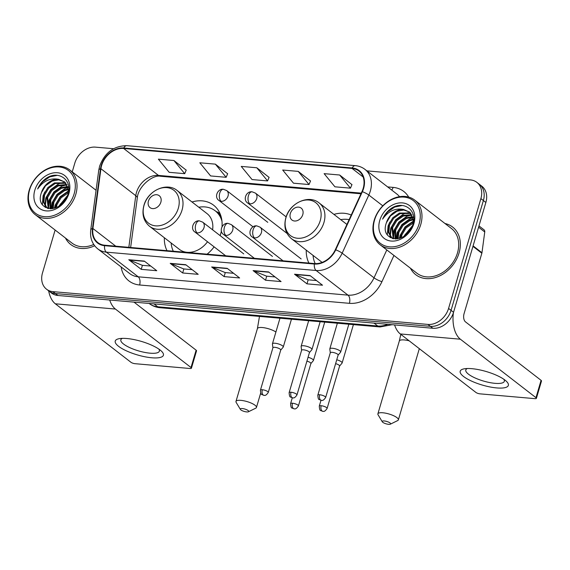 <?xml version="1.0" encoding="UTF-8"?>
<svg xmlns="http://www.w3.org/2000/svg" width="570" height="570" viewBox="0 0 570 570"><rect width="100%" height="100%" fill="white"/><g stroke="black" fill="none" stroke-linecap="round" stroke-linejoin="round"><path stroke-width="0.85" d="M306.261 250.137A33.267 25.928 -52.3 0 0 308.933 263.076M164.345 237.733A33.267 25.928 -52.3 0 0 167.01 250.665M207.117 254.17A33.267 25.928 -52.3 0 0 214.113 246.853M220.12 235.631A33.267 25.928 -52.3 0 0 220.668 233.899A33.267 25.928 -52.3 0 0 221.409 230.95M351.22 215.054A33.267 25.928 -52.3 0 0 333.913 214.391M222.022 226.646A33.267 25.928 -52.3 0 0 213.572 205.179A33.267 25.928 -52.3 0 0 191.99 201.98M55.119 230.038L42.494 272.937A18.831 14.678 -52.3 0 0 46.512 289.19L51.485 293.037A18.831 14.678 -52.3 0 0 57.905 295.481L432.908 328.263A18.831 14.678 -52.3 0 0 453.549 312.282L485.868 202.471A18.831 14.678 -52.3 0 0 481.849 186.212L479.363 184.288A18.831 14.678 -52.3 0 1 483.381 200.54A18.831 14.678 -52.3 0 0 479.363 184.288L476.869 182.364A18.831 14.678 -52.3 0 0 470.457 179.921L366.895 170.865M48.999 291.113A18.831 14.678 -52.3 0 0 55.418 293.557L430.414 326.339A18.831 14.678 -52.3 0 0 451.055 310.358L483.381 200.54L451.055 310.358A18.831 14.678 -52.3 0 1 430.414 326.339L55.418 293.557A18.831 14.678 -52.3 0 1 48.999 291.113M65.465 238.039A30.132 23.484 -52.3 0 0 70.78 244.53A30.132 23.484 -52.3 0 0 94.648 245.77A30.132 23.484 -52.3 0 1 70.78 244.53A30.132 23.484 -52.3 0 1 65.465 238.039M410.428 268.199A30.132 23.484 -52.3 0 0 415.737 274.69A30.132 23.484 -52.3 0 0 459.035 253.03A30.132 23.484 -52.3 0 0 452.601 227.024A30.132 23.484 -52.3 0 0 444.985 223.511A30.132 23.484 -52.3 0 1 452.601 227.024A30.132 23.484 -52.3 0 1 459.035 253.03A30.132 23.484 -52.3 0 1 415.737 274.69A30.132 23.484 -52.3 0 1 410.428 268.199M101.624 165.507A20.085 15.654 127.7 0 1 123.64 148.464L352.06 168.428A20.085 15.654 127.7 0 1 358.908 171.036A20.085 15.654 127.7 0 1 361.993 191.563L335.331 249.703A20.085 15.654 127.7 0 1 314.505 263.561L104.723 245.221A20.085 15.654 127.7 0 1 97.876 242.613A20.085 15.654 127.7 0 1 92.896 228.513L100.933 168.741A20.085 15.654 127.7 0 1 101.624 165.507M101.211 165.471A20.591 16.046 -52.3 0 0 100.498 168.784L92.461 228.556A20.591 16.046 -52.3 0 0 104.588 245.684L314.369 264.024A20.591 16.046 -52.3 0 0 335.716 249.824L362.378 191.684A20.591 16.046 -52.3 0 0 352.196 167.972L123.776 148.001A20.591 16.046 -52.3 0 0 101.211 165.471M351.954 184.623L339.663 175.011L324.123 173.65L334.925 186.81L350.464 188.164L351.989 184.537M310.515 180.996L298.231 171.385L282.692 170.031L293.486 183.184L309.026 184.545L310.55 180.918M186.205 170.131L173.921 160.519L158.382 159.158L169.176 172.318L184.716 173.679L186.24 170.052M227.644 173.75L215.353 164.139L199.814 162.785L210.615 175.938L226.155 177.299L227.679 173.672M269.076 177.377L256.792 167.765L241.253 166.404L252.054 179.564L267.587 180.918L269.111 177.291M46.512 289.19A18.831 14.678 -52.3 0 0 52.925 291.633L427.928 324.416A18.831 14.678 -52.3 0 0 448.569 308.434L480.888 198.617A18.831 14.678 -52.3 0 0 476.869 182.364M113.544 148.72L95.454 147.138A18.831 14.678 -52.3 0 0 74.812 163.12L72.24 171.862M310.066 275.581L322.513 285.207L306.974 283.846L294.526 274.22L310.066 275.581M185.756 264.708L198.203 274.334L182.664 272.98L170.216 263.354L185.756 264.708M144.317 261.089L156.764 270.714L141.225 269.353L128.777 259.728L144.317 261.089M268.627 271.954L281.074 281.58L265.535 280.226L253.087 270.6L268.627 271.954M227.195 268.335L239.635 277.961L224.095 276.6L211.655 266.974L227.195 268.335M224.095 276.6L225.285 272.574M233.614 273.301L225.207 272.567L212.104 267.237A5.023 2.814 -85 0 1 211.655 266.974M265.535 280.226L266.717 276.193M275.054 276.927L266.646 276.186L253.543 270.864A5.023 2.814 -85 0 1 253.087 270.6M141.225 269.353L142.415 265.328M150.744 266.055L142.336 265.321L129.233 259.991A5.023 2.814 -85 0 1 128.777 259.728M182.664 272.98L183.846 268.954M192.183 269.681L183.775 268.947L170.672 263.618A5.023 2.814 -85 0 1 170.216 263.354M306.974 283.846L308.156 279.82M316.493 280.547L308.085 279.813L294.982 274.483A5.023 2.814 -85 0 1 294.526 274.22M256.792 167.765L267.587 180.918M215.353 164.139L226.155 177.299M173.921 160.519L184.716 173.679M298.231 171.385L309.026 184.545M339.663 175.011L350.464 188.164M151.763 357.775A25.109 7.047 16.4 0 1 121.624 348.363A25.109 7.047 16.4 0 1 119.558 338.608A25.109 7.047 16.4 0 1 126.875 338.523A25.109 7.047 16.4 0 1 161.096 350.835A25.109 7.047 16.4 0 1 151.763 357.775M122.379 338.366A20.085 5.636 -163.6 0 0 120.84 339.805A20.085 5.636 -163.6 0 0 129.896 347.7A20.085 5.636 -163.6 0 0 150.06 353.179A20.085 5.636 -163.6 0 0 159.372 351.149A20.085 5.636 -163.6 0 0 158.859 349.096M48.635 290.828A25.109 14.065 95 0 0 55.333 303.796L130.936 362.271A3.135 0.884 -163.6 0 0 135.076 363.696L189.981 368.498A3.135 0.884 -163.6 0 0 191.435 368.177A3.135 0.884 -163.6 0 0 191.014 367.522L196.123 350.18L134 302.136M109.711 300.012A25.109 14.065 95 0 0 115.411 309.047L191.014 367.522M196.123 350.18A3.135 0.884 16.4 0 1 196.543 350.842L191.435 368.177M74.15 193.772A26.99 21.033 -52.3 0 0 59.187 166.967A26.99 21.033 -52.3 0 0 29.604 189.874A26.99 21.033 -52.3 0 0 44.56 216.678A26.99 21.033 -52.3 0 0 74.15 193.772M75.803 194.341A28.244 22.016 -52.3 0 0 69.782 169.96A28.244 22.016 -52.3 0 0 29.191 190.266A28.244 22.016 -52.3 0 0 35.219 214.648A28.244 22.016 -52.3 0 0 75.803 194.341M55.404 207.972L56.209 204.06L60.327 197.184L66.889 192.51L68.535 191.905M56.288 207.637L56.986 204.659L61.111 197.783L68.35 192.838M52.426 208.706L53.096 201.652L57.221 194.776L63.776 190.102L68.443 188.905M53.11 208.599L53.879 202.25L57.998 195.382L64.552 190.708L68.543 189.582M50.046 208.798L49.989 199.243L54.107 192.375L60.662 187.701L67.809 186.511M50.595 208.82L50.766 199.849L54.884 192.974L61.439 188.299L68.001 187.067M48.236 208.549L46.875 196.835L50.994 189.967L57.556 185.293L66.861 184.523M48.621 208.627L47.652 197.441L51.777 190.565L58.332 185.891L67.125 184.986M48.151 208.527L46.035 207.11L43.113 201.609L43.762 194.434L47.887 187.559L54.442 182.885L65.657 182.877M47.688 208.406L46.569 207.558M46.968 207.843L43.89 202.208L44.546 195.033L48.664 188.164L55.219 183.49L65.977 183.255M59.544 205.848L67.196 196.422M61.104 204.659L66.334 198.218M41.432 192.624C34.029 212.311 63.12 214.17 67.98 194.27C72.746 180.405 58.917 170.052 46.776 177.933C42.636 180.683 39.601 184.359 37.663 188.976C43.163 180.989 50.153 177.769 58.632 179.308A15.689 12.226 -52.3 0 0 41.432 192.624L45.55 185.756L52.105 181.082L58.71 179.849L64.595 181.837M58.632 179.308L64.795 182.015L68.642 191.199M34.784 190.33A20.712 16.145 -52.3 0 0 46.263 210.893A20.712 16.145 -52.3 0 0 68.97 193.316A20.712 16.145 -52.3 0 0 57.492 172.746A20.712 16.145 -52.3 0 0 34.784 190.33M35.219 214.648L71.927 243.041A28.244 22.016 -52.3 0 0 93.722 244.473M37.663 188.976L42.672 181.752L49.754 176.892L57.242 175.339M42.372 204.644L43.099 195.838L44.845 191.883M45.586 207.544L45.379 206.447M45.315 205.934L46.213 198.246L47.951 194.292M48.429 208.335L49.326 200.654L51.065 196.7M51.45 208.798L52.433 203.062L54.179 199.108M54.863 208.157L57.285 201.509M59.387 205.948L60.399 203.917M45.215 207.33L44.966 205.941M44.888 205.186L45.821 197.947L50.78 189.539L58.696 183.811L63.384 182.45M47.994 207.587L48.935 200.355L53.894 191.947L61.809 186.219L66.498 184.851M51.058 208.812L52.048 202.756L57 194.356L64.923 188.627L68.144 187.544M54.399 208.292L55.155 205.164L60.114 196.764L68.635 190.779M58.689 206.397L67.602 195.382M246.682 411.918A4.396 1.233 -163.6 0 0 248.435 411.768A4.396 1.233 -163.6 0 0 247.245 409.994A4.396 1.233 -163.6 0 0 242.328 408.548A4.396 1.233 -163.6 0 0 240.369 409.395A4.396 1.233 -163.6 0 0 246.682 411.918M240.369 409.395L236.172 402.413A10.673 2.993 16.4 0 1 235.973 401.444A10.673 2.993 16.4 0 1 240.918 400.361A10.673 2.993 16.4 0 1 251.627 403.275A10.673 2.993 16.4 0 1 256.443 407.464A10.673 2.993 16.4 0 1 255.752 408.177L248.435 411.768M160.854 202.2A7.531 5.871 -52.3 0 0 156.679 194.726A7.531 5.871 -52.3 0 0 148.428 201.117A7.531 5.871 -52.3 0 0 152.596 208.599A7.531 5.871 -52.3 0 0 160.854 202.2M212.603 229.817A22.601 17.613 -52.3 0 0 207.045 213.622L177.22 190.558C166.825 181.723 147.68 190.665 143.911 205.485C141.652 214.185 143.54 221.124 149.568 226.304A22.601 17.613 -52.3 0 0 182.044 210.059A22.601 17.613 -52.3 0 0 177.22 190.558M221.951 221.11A29.818 23.235 -52.3 0 0 215.196 210.8A29.818 23.235 -52.3 0 0 198.787 207.238M221.324 217.484A29.818 23.235 -52.3 0 0 216.436 211.762L215.196 210.8M171.135 242.984A29.818 23.235 -52.3 0 0 173.294 251.213M149.568 226.304L179.393 249.375A22.601 17.613 -52.3 0 0 207.53 241.766M388.605 424.322A4.396 1.233 -163.6 0 0 390.357 424.173A4.396 1.233 -163.6 0 0 389.168 422.406A4.396 1.233 -163.6 0 0 384.244 420.959A4.396 1.233 -163.6 0 0 382.292 421.8A4.396 1.233 -163.6 0 0 388.605 424.322M382.292 421.8L378.088 414.818A10.673 2.993 16.4 0 1 377.889 413.849A10.673 2.993 16.4 0 1 382.841 412.773A10.673 2.993 16.4 0 1 393.549 415.68A10.673 2.993 16.4 0 1 398.366 419.876A10.673 2.993 16.4 0 1 397.668 420.582L390.357 424.173M302.777 214.612A7.531 5.871 -52.3 0 0 298.602 207.131A7.531 5.871 -52.3 0 0 290.344 213.522A7.531 5.871 -52.3 0 0 294.519 221.003A7.531 5.871 -52.3 0 0 302.777 214.612M349.118 219.642A29.818 23.235 -52.3 0 0 340.71 219.642M313.058 255.396A29.818 23.235 -52.3 0 0 315.203 263.604M291.491 238.716A22.601 17.613 -52.3 0 0 323.959 222.471A22.601 17.613 -52.3 0 0 319.143 202.963C308.74 194.135 289.596 203.07 285.827 217.89C283.575 226.596 285.463 233.536 291.491 238.716L321.316 261.78A22.601 17.613 -52.3 0 0 322.164 262.385M310.885 363.575L313.336 360.653A5.65 1.582 -163.6 0 0 313.429 360.482A5.65 1.582 -163.6 0 0 312.666 359.292A5.65 1.582 -163.6 0 0 308.057 357.255M310.835 363.632A4.083 1.147 -163.6 0 0 310.899 363.51A4.083 1.147 -163.6 0 0 310.351 362.648A4.083 1.147 -163.6 0 0 306.909 361.145M339.578 366.082L342.029 363.161A5.65 1.582 -163.6 0 0 342.121 362.99A5.65 1.582 -163.6 0 0 341.366 361.8A5.65 1.582 -163.6 0 0 336.749 359.763M339.528 366.139A4.083 1.147 -163.6 0 0 339.599 366.018A4.083 1.147 -163.6 0 0 339.05 365.156A4.083 1.147 -163.6 0 0 335.602 363.653M280.732 350.094L283.183 347.18A5.65 1.582 -163.6 0 0 283.276 347.002A5.65 1.582 -163.6 0 0 282.52 345.819A5.65 1.582 -163.6 0 0 276.621 343.475A5.65 1.582 -163.6 0 0 272.439 343.817A5.65 1.582 -163.6 0 0 272.424 344.009L272.902 347.793M280.682 350.158A4.083 1.147 -163.6 0 0 280.746 350.03A4.083 1.147 -163.6 0 0 280.205 349.175A4.083 1.147 -163.6 0 0 274.811 347.315A4.083 1.147 -163.6 0 0 272.923 347.729L260.433 390.151C260.625 393.193 261.11 394.661 261.879 394.547L263.995 395.366A4.083 2.287 95 0 1 263.24 395.06A4.083 2.287 -85 0 1 262.328 389.738A4.083 1.147 -163.6 0 0 260.433 390.151M309.424 352.602L311.876 349.688A5.65 1.582 -163.6 0 0 311.968 349.51A5.65 1.582 -163.6 0 0 311.213 348.327A5.65 1.582 -163.6 0 0 305.313 345.983A5.65 1.582 -163.6 0 0 301.131 346.325A5.65 1.582 -163.6 0 0 301.117 346.517L301.594 350.301M309.375 352.666A4.083 1.147 -163.6 0 0 309.446 352.538A4.083 1.147 -163.6 0 0 308.897 351.683A4.083 1.147 -163.6 0 0 303.511 349.823A4.083 1.147 -163.6 0 0 301.615 350.237L289.132 392.659C289.325 395.701 289.802 397.169 290.572 397.055L292.688 397.874A4.083 2.287 95 0 1 291.94 397.568A4.083 2.287 -85 0 1 291.021 392.245A4.083 1.147 -163.6 0 0 289.132 392.659M338.117 355.117L340.568 352.196A5.65 1.582 -163.6 0 0 340.668 352.025A5.65 1.582 -163.6 0 0 339.905 350.835A5.65 1.582 -163.6 0 0 334.006 348.491A5.65 1.582 -163.6 0 0 329.823 348.833A5.65 1.582 -163.6 0 0 329.809 349.025L330.294 352.809M338.067 355.174A4.083 1.147 -163.6 0 0 338.138 355.046A4.083 1.147 -163.6 0 0 337.59 354.191A4.083 1.147 -163.6 0 0 332.203 352.331A4.083 1.147 -163.6 0 0 330.308 352.745L317.825 395.167C318.017 398.216 318.502 399.677 319.271 399.563L321.38 400.382A4.083 2.287 95 0 1 320.632 400.076A4.083 2.287 -85 0 1 319.713 394.753A4.083 1.147 -163.6 0 0 317.825 395.167M496.726 387.928A25.109 7.047 16.4 0 1 466.581 378.523A25.109 7.047 16.4 0 1 464.514 368.769A25.109 7.047 16.4 0 1 471.832 368.676A25.109 7.047 16.4 0 1 506.06 380.995A25.109 7.047 16.4 0 1 496.726 387.928M467.343 368.519A20.085 5.636 -163.6 0 0 465.797 369.959A20.085 5.636 -163.6 0 0 474.86 377.86A20.085 5.636 -163.6 0 0 495.024 383.332A20.085 5.636 -163.6 0 0 504.336 381.301A20.085 5.636 -163.6 0 0 503.816 379.257M394.59 324.914A25.109 14.065 95 0 0 400.29 333.949L475.893 392.424A3.135 0.884 -163.6 0 0 480.04 393.856L534.945 398.651A3.135 0.884 -163.6 0 0 536.399 398.337A3.135 0.884 -163.6 0 0 535.978 397.675L541.08 380.34L465.476 321.865A6.277 3.52 -85 0 1 464.066 313.678L481.849 253.244L472.95 246.361M453.392 312.795A25.109 14.065 95 0 0 460.375 339.207L535.978 397.675M541.08 380.34A3.135 0.884 16.4 0 1 541.5 380.995L536.399 398.337M478.971 225.898L483.973 229.767A3.135 2.444 127.7 0 1 484.749 231.976L481.964 252.738A3.135 2.444 127.7 0 1 481.849 253.244M419.107 223.924A26.99 21.033 -52.3 0 0 404.151 197.127A26.99 21.033 -52.3 0 0 374.561 220.034A26.99 21.033 -52.3 0 0 389.524 246.831A26.99 21.033 -52.3 0 0 419.107 223.924M420.767 224.494A28.244 22.016 -52.3 0 0 414.739 200.113A28.244 22.016 -52.3 0 0 374.148 220.419A28.244 22.016 -52.3 0 0 380.176 244.801A28.244 22.016 -52.3 0 0 420.767 224.494M380.176 244.801L416.891 273.201A28.244 22.016 -52.3 0 0 457.482 252.895A28.244 22.016 -52.3 0 0 451.454 228.513L414.739 200.113M400.368 238.132L401.166 234.213L405.291 227.344L411.846 222.671L413.492 222.065M401.244 237.79L401.95 234.819L406.068 227.943L413.314 222.991M397.383 238.859L398.059 231.805L402.178 224.936L408.733 220.262L413.4 219.065M398.067 238.752L398.836 232.41L402.954 225.535L409.509 220.861L413.499 219.742M395.003 238.958L394.946 229.404L399.064 222.528L405.626 217.854L412.766 216.671M395.551 238.972L395.722 230.002L399.848 223.127L406.403 218.453L412.958 217.227M393.193 238.702L391.832 226.995L395.958 220.12L402.513 215.446L411.818 214.683M393.578 238.78L392.616 227.594L396.734 220.725L403.289 216.051L412.082 215.147M393.108 238.68L390.999 237.27L388.07 231.762L388.726 224.587L392.844 217.719L399.399 213.045L410.614 213.03M392.645 238.566L391.526 237.711M391.925 238.004L388.854 232.368L389.502 225.193L393.621 218.317L400.176 213.643L410.934 213.415M404.501 236.001L412.153 226.575M406.068 234.811L411.291 228.37M386.389 222.785C378.986 242.464 408.077 244.331 412.936 224.423C417.703 210.558 403.874 200.213 391.732 208.093C387.593 210.836 384.558 214.519 382.627 219.137C388.12 211.142 395.11 207.922 403.596 209.468A15.689 12.226 -52.3 0 0 386.389 222.785L390.514 215.909L397.069 211.235L403.667 210.009L409.552 211.99M403.596 209.468L409.759 212.168L413.599 221.36M379.741 220.483A20.712 16.145 -52.3 0 0 391.22 241.053A20.712 16.145 -52.3 0 0 413.927 223.476A20.712 16.145 -52.3 0 0 402.449 202.906A20.712 16.145 -52.3 0 0 379.741 220.483M382.627 219.137L387.628 211.905L394.711 207.053L402.199 205.499M387.329 234.804L388.063 225.998L389.802 222.043M390.543 237.704L390.343 236.6M390.279 236.087L391.17 228.406L392.915 224.452M393.386 238.495L394.283 230.807L396.022 226.853M396.406 238.951L397.397 233.215L399.135 229.261M399.819 238.317L402.249 231.669M404.351 236.108L405.356 234.078M390.172 237.483L389.923 236.094M389.844 235.339L390.785 228.1L395.737 219.699L403.66 213.971L408.341 212.603M392.958 237.747L393.891 230.508L398.85 222.108L406.766 216.379L411.455 215.011M396.015 238.972L397.005 232.916L401.964 224.509L409.88 218.78L413.1 217.704M399.356 238.452L400.119 235.325L405.07 226.917L413.592 220.939M403.653 236.55L412.566 225.542M57.905 295.481L52.925 291.633M485.868 202.471L480.888 198.617M453.549 312.282L448.569 308.434M432.908 328.263L427.928 324.416M392.153 324.701L380.069 326.952L160.063 307.722C156.016 307.351 152.397 305.947 149.198 303.518A25.109 19.565 -52.3 0 0 157.755 306.774L154.021 303.888M160.063 307.722A12.554 7.032 -85 0 1 157.755 306.774L377.76 326.004L374.02 323.119M380.069 326.952A12.554 7.032 -85 0 1 377.76 326.004A25.109 19.565 -52.3 0 0 387.857 324.33M123.64 148.464L158.489 175.41A20.085 15.654 -52.3 0 0 136.472 192.46A20.085 15.654 -52.3 0 0 135.781 195.695L128.834 247.33M387.636 186.91L393.079 187.388A6.277 3.52 -85 0 1 391.718 190.066M393.079 187.388A31.386 24.46 127.7 0 1 408.704 197.099M399.513 196.686A25.109 19.565 -52.3 0 0 396.827 194.014L364.964 169.376A25.109 19.565 127.7 0 1 368.826 195.033L342.164 253.173A25.109 19.565 127.7 0 1 316.136 270.493L106.348 252.154A6.277 3.52 -85 0 1 104.588 245.684M352.196 167.972A6.277 3.52 -85 0 1 355.253 165.642L126.839 145.678C113.779 145.842 104.709 152.667 99.629 166.134L98.774 170.102A6.277 2.344 7.7 0 1 100.498 168.784M314.369 264.024A6.277 3.52 95 0 0 316.136 270.493L347.992 295.139A25.109 19.565 -52.3 0 0 374.02 277.818L386.809 249.931M335.716 249.824A6.277 1.126 24.6 0 1 342.164 253.173L374.02 277.818A6.277 1.126 -155.4 0 0 381.936 281.673A31.386 24.46 127.7 0 1 349.403 303.326L139.614 284.986A31.386 24.46 127.7 0 1 121.153 266.967M98.774 170.102L90.744 229.874A6.277 2.344 7.7 0 1 92.461 228.556M139.614 284.986A6.277 3.52 -85 0 0 138.204 276.799L106.348 252.154A25.109 19.565 127.7 0 1 97.791 248.898L129.647 273.536A25.109 19.565 -52.3 0 0 138.204 276.799L347.992 295.139A6.277 3.52 -85 0 1 349.403 303.326M362.378 191.684A6.277 1.126 24.6 0 1 368.826 195.033L382.791 205.834M126.839 145.678A6.277 3.52 95 0 0 123.776 148.001M393.955 255.46L381.936 281.673M352.06 168.428L363.154 177.006M361.273 193.137L158.489 175.41A11.3 6.327 -85 0 0 160.569 176.265C152.917 174.384 137.983 186.44 137.263 198.203A11.3 4.218 -172.3 0 0 135.781 195.695L100.933 168.741M92.896 228.513L115.746 246.183M227.523 268.584L212.104 267.237M186.084 264.964L170.672 263.618M144.645 261.345L129.233 259.991M268.954 272.211L253.543 270.864M310.394 275.83L294.982 274.483M115.411 309.047L55.333 303.796M275.909 332.011A10.673 2.993 -163.6 0 0 262.35 327.536A10.673 2.993 -163.6 0 0 257.405 328.612L259.485 316.414M178.325 208.228A20.762 16.181 -52.3 0 0 166.825 187.615A20.762 16.181 -52.3 0 0 144.067 205.236A20.762 16.181 -52.3 0 0 155.567 225.841A20.762 16.181 -52.3 0 0 178.325 208.228M220.462 214.676A30.096 23.456 -52.3 0 0 216.13 211.527M409.174 340.824A10.673 2.993 -163.6 0 0 404.272 339.941A10.673 2.993 -163.6 0 0 399.321 341.024L400.81 334.355M320.247 220.633A20.762 16.181 -52.3 0 0 308.74 200.02A20.762 16.181 -52.3 0 0 285.983 217.64A20.762 16.181 -52.3 0 0 297.49 238.253A20.762 16.181 -52.3 0 0 320.247 220.633M252.98 226.767L219.022 200.505C213.857 197.391 217.59 188.421 223.404 189.29A6.277 3.52 95 0 0 219.749 193.137A6.277 3.52 -85 0 0 221.16 201.324A6.277 4.895 -52.3 0 0 228.043 195.994A6.277 4.895 -52.3 0 0 226.703 190.572L267.772 222.336M219.022 200.505A6.277 4.895 -52.3 0 0 221.16 201.324M292.481 403.218A4.083 1.147 -163.6 0 0 290.586 403.624C290.778 406.674 291.263 408.141 292.032 408.027L294.149 408.847A4.083 2.287 95 0 1 293.393 408.533A4.083 2.287 -85 0 1 292.481 403.218A4.083 1.147 -163.6 0 1 296.578 404.33A4.083 1.147 -163.6 0 1 298.416 405.933L310.899 363.51M287.045 233.429L247.715 203.013C242.549 199.899 246.283 190.929 252.104 191.798A6.277 3.52 95 0 0 248.442 195.645A6.277 3.52 -85 0 0 249.852 203.832A6.277 4.895 -52.3 0 0 256.735 198.503A6.277 4.895 -52.3 0 0 255.396 193.088L286.147 216.871M247.715 203.013A6.277 4.895 -52.3 0 0 249.852 203.832M321.174 405.726A4.083 1.147 -163.6 0 0 319.286 406.139C319.478 409.182 319.955 410.649 320.725 410.535L322.841 411.355A4.083 2.287 95 0 1 322.093 411.048A4.083 2.287 -85 0 1 321.174 405.726A4.083 1.147 -163.6 0 1 325.27 406.838A4.083 1.147 -163.6 0 1 327.109 408.441L339.599 366.018M225.67 255.795L195.011 232.083C189.846 228.962 193.579 219.999 199.4 220.861A6.277 3.52 95 0 0 195.738 224.708A6.277 3.52 -85 0 0 197.149 232.895A6.277 4.895 -52.3 0 0 204.032 227.572A6.277 4.895 -52.3 0 0 202.692 222.15L243.761 253.914M195.011 232.083A6.277 4.895 -52.3 0 0 197.149 232.895M280.746 350.03L268.263 392.452A4.083 1.147 -163.6 0 0 266.425 390.849A4.083 1.147 -163.6 0 0 262.328 389.738M254.363 258.303L223.704 234.591C218.545 231.47 222.279 222.507 228.093 223.369A6.277 3.52 95 0 0 224.43 227.216A6.277 3.52 -85 0 0 225.841 235.403A6.277 4.895 -52.3 0 0 232.724 230.081A6.277 4.895 -52.3 0 0 231.384 224.658L272.453 256.422M223.704 234.591A6.277 4.895 -52.3 0 0 225.841 235.403M309.446 352.538L296.956 394.96A4.083 1.147 -163.6 0 0 295.118 393.357A4.083 1.147 -163.6 0 0 291.021 392.245M283.062 260.811L252.403 237.099C247.238 233.985 250.971 225.015 256.785 225.877A6.277 3.52 95 0 0 253.13 229.724A6.277 3.52 -85 0 0 254.541 237.911A6.277 4.895 -52.3 0 0 261.416 232.589A6.277 4.895 -52.3 0 0 260.077 227.166L301.152 258.93M252.403 237.099A6.277 4.895 -52.3 0 0 254.541 237.911M338.138 355.046L325.655 397.468A4.083 1.147 -163.6 0 0 323.81 395.865A4.083 1.147 -163.6 0 0 319.713 394.753M460.375 339.207L400.29 333.949M473.093 245.877L481.964 252.738M484.749 231.976L478.586 227.202M90.744 229.874C89.839 237.911 92.19 244.252 97.791 248.898M364.964 169.376C362.149 167.224 358.915 165.977 355.253 165.642M137.263 198.203L130.637 247.487M360.981 193.786L160.569 176.265M96.066 190.287L69.782 169.96M260.675 393.079L256.443 407.464M257.405 328.612L235.973 401.444M216.03 211.441L219.835 213.173M419.32 348.669L398.366 419.876M346.916 224.445L319.143 202.963M399.321 341.024L377.889 413.849M324.722 322.114L313.429 360.482M223.404 189.29L226.703 190.572M290.586 403.624L292.296 397.824M298.416 405.933C295.403 410.386 294.305 408.412 294.149 408.847M353.414 324.622L342.121 362.99M252.104 191.798L255.396 193.088M319.286 406.139L320.988 400.332M327.109 408.441C324.102 412.894 322.998 410.92 322.841 411.355M279.977 318.203L272.439 343.817M291.455 319.207L283.276 347.002M268.263 392.452C265.25 396.905 264.152 394.932 263.995 395.366M199.4 220.861L202.692 222.15M308.669 320.711L301.131 346.325M320.155 321.715L311.968 349.51M296.956 394.96C293.949 399.413 292.845 397.44 292.688 397.874M228.093 223.369L231.384 224.658M337.362 323.219L329.823 348.833M348.847 324.223L340.668 352.025M325.655 397.468C322.641 401.921 321.544 399.948 321.38 400.382M256.785 225.877L260.077 227.166"/></g></svg>
